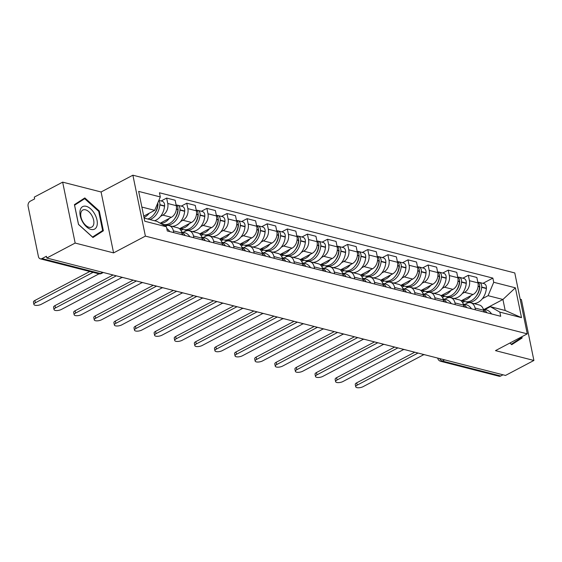 <?xml version="1.0" encoding="UTF-8"?>
<svg xmlns="http://www.w3.org/2000/svg" width="562" height="562" viewBox="0 0 562 562"><rect width="100%" height="100%" fill="white"/><g stroke="black" fill="none" stroke-linecap="round" stroke-linejoin="round"><path stroke-width="0.84" d="M62.656 182.144L75.16 243.058L46.786 258.028L505.519 375.437L533.9 360.467L495.48 350.632L527.282 333.856L514.778 272.942L132.885 175.196L101.083 191.979L62.656 182.144L34.282 197.114L34.647 198.892L30.222 201.224A3.913 2.866 -75.6 0 0 28.1 206.282L38.42 256.539A3.913 2.866 -75.6 0 0 40.295 258.829A3.913 2.866 -75.6 0 0 41.995 258.59L100.401 273.532A3.913 2.22 62.2 0 0 101.504 273.441L103.303 272.493M533.9 360.467L521.396 299.546L520.173 299.237M75.16 243.058L113.587 252.893L145.389 236.117L527.282 333.856M46.786 258.028L46.421 256.258L41.995 258.59M503.011 374.791L500.735 375.992A3.913 2.866 104.4 0 1 499.035 376.231L440.629 361.282A3.913 2.866 -75.6 0 0 442.329 361.043L500.735 375.992M461.093 300.832L473.078 294.509A8.999 6.596 -75.6 0 0 477.96 282.883L476.843 277.466L468.336 275.289L469.446 280.705A8.999 6.596 104.4 0 1 464.563 292.331L462.28 293.54M475.066 308.053L483.573 310.231A8.999 6.596 -75.6 0 0 479.246 304.969L470.731 302.792A8.999 6.596 104.4 0 1 475.066 308.053L475.424 309.817M483.573 310.231L483.931 311.994M462.828 278.19L468.336 275.289M464.858 304.379L466.825 303.347A8.999 6.596 104.4 0 1 470.731 302.792M440.98 295.682L452.958 289.367A8.999 6.596 -75.6 0 0 457.847 277.733L456.73 272.317L448.223 270.139L449.333 275.556A8.999 6.596 104.4 0 1 444.451 287.189L442.168 288.39M463.819 306.845L463.46 305.082A8.999 6.596 -75.6 0 0 459.133 299.827L450.619 297.649A8.999 6.596 104.4 0 1 454.946 302.904L455.311 304.667M442.716 273.048L448.223 270.139M444.746 299.23L446.713 298.197A8.999 6.596 104.4 0 1 450.619 297.649M420.868 290.54L432.845 284.217A8.999 6.596 -75.6 0 0 437.728 272.584L436.618 267.168L428.111 264.99L429.22 270.406A8.999 6.596 104.4 0 1 424.338 282.04L422.055 283.241M443.706 301.696L443.348 299.939A8.999 6.596 -75.6 0 0 439.02 294.678L430.506 292.5A8.999 6.596 104.4 0 1 434.833 297.755L435.199 299.518M422.603 267.898L428.111 264.99M424.633 294.088L426.6 293.048A8.999 6.596 104.4 0 1 430.506 292.5M400.748 285.391L412.733 279.068A8.999 6.596 -75.6 0 0 417.615 267.435L416.505 262.018L407.998 259.841L409.108 265.257A8.999 6.596 104.4 0 1 404.226 276.89L401.942 278.092M423.593 296.546L423.235 294.79A8.999 6.596 -75.6 0 0 418.901 289.528L410.393 287.351A8.999 6.596 104.4 0 1 414.721 292.612L415.086 294.369M402.49 262.749L407.998 259.841M404.521 288.938L406.488 287.899A8.999 6.596 104.4 0 1 410.393 287.351M380.636 280.241L392.62 273.919A8.999 6.596 -75.6 0 0 397.503 262.292L396.393 256.876L387.885 254.698L388.995 260.115A8.999 6.596 104.4 0 1 384.113 271.741L381.83 272.949M403.481 291.404L403.116 289.641A8.999 6.596 -75.6 0 0 398.788 284.379L390.281 282.201A8.999 6.596 104.4 0 1 394.608 287.463L394.974 289.226M382.371 257.6L387.885 254.698M384.408 283.789L386.375 282.756A8.999 6.596 104.4 0 1 390.281 282.201M360.523 275.092L372.508 268.776A8.999 6.596 -75.6 0 0 377.39 257.143L376.28 251.727L367.773 249.549L368.883 254.965A8.999 6.596 104.4 0 1 364 266.592L361.717 267.8M383.368 286.255L383.003 284.491A8.999 6.596 -75.6 0 0 378.676 279.237L370.168 277.059A8.999 6.596 104.4 0 1 374.496 282.314L374.861 284.077M362.258 252.457L367.773 249.549M364.295 278.64L366.262 277.607A8.999 6.596 104.4 0 1 370.168 277.059M340.41 269.95L352.395 263.627A8.999 6.596 -75.6 0 0 357.277 251.994L356.168 246.578L347.66 244.4L348.77 249.816A8.999 6.596 104.4 0 1 343.888 261.449L341.605 262.651M363.256 281.105L362.89 279.342A8.999 6.596 -75.6 0 0 358.563 274.087L350.056 271.91A8.999 6.596 104.4 0 1 354.383 277.164L354.741 278.928M342.146 247.308L347.66 244.4M344.183 273.497L346.143 272.458A8.999 6.596 104.4 0 1 350.056 271.91M320.298 264.8L332.283 258.478A8.999 6.596 -75.6 0 0 337.165 246.844L336.055 241.428L327.541 239.25L328.658 244.667A8.999 6.596 104.4 0 1 323.775 256.3L321.492 257.501M343.143 275.956L342.778 274.2A8.999 6.596 -75.6 0 0 338.45 268.938L329.943 266.76A8.999 6.596 104.4 0 1 334.271 272.022L334.629 273.778M322.033 242.159L327.541 239.25M324.07 268.348L326.03 267.308A8.999 6.596 104.4 0 1 329.943 266.76M300.185 259.651L312.17 253.329A8.999 6.596 -75.6 0 0 317.052 241.702L315.942 236.286L307.428 234.108L308.545 239.524A8.999 6.596 104.4 0 1 303.656 251.151L301.38 252.359M323.031 270.814L322.665 269.05A8.999 6.596 -75.6 0 0 318.338 263.789L309.831 261.611A8.999 6.596 104.4 0 1 314.158 266.873L314.516 268.636M301.92 237.009L307.428 234.108M303.958 263.199L305.918 262.166A8.999 6.596 104.4 0 1 309.831 261.611M280.073 254.502L292.057 248.179A8.999 6.596 -75.6 0 0 296.94 236.553L295.83 231.137L287.315 228.959L288.432 234.375A8.999 6.596 104.4 0 1 283.543 246.001L281.26 247.21M302.911 265.664L302.553 263.901A8.999 6.596 -75.6 0 0 298.225 258.639L289.718 256.462A8.999 6.596 104.4 0 1 294.045 261.723L294.404 263.487M281.808 231.867L287.315 228.959M283.845 258.049L285.805 257.017A8.999 6.596 104.4 0 1 289.718 256.462M259.96 249.359L271.945 243.037A8.999 6.596 -75.6 0 0 276.827 231.403L275.71 225.987L267.203 223.809L268.313 229.226A8.999 6.596 104.4 0 1 263.43 240.859L261.147 242.06M282.798 260.515L282.44 258.752A8.999 6.596 -75.6 0 0 278.113 253.497L269.598 251.319A8.999 6.596 104.4 0 1 273.933 256.574L274.291 258.337M261.695 226.718L267.203 223.809M263.733 252.907L265.693 251.867A8.999 6.596 104.4 0 1 269.598 251.319M239.848 244.21L251.832 237.888A8.999 6.596 -75.6 0 0 256.715 226.254L255.598 220.838L247.09 218.66L248.2 224.076A8.999 6.596 104.4 0 1 243.318 235.71L241.035 236.911M262.686 255.366L262.328 253.61A8.999 6.596 -75.6 0 0 258 248.348L249.486 246.17A8.999 6.596 104.4 0 1 253.813 251.432L254.179 253.188M241.583 221.569L247.09 218.66M243.613 247.758L245.58 246.718A8.999 6.596 104.4 0 1 249.486 246.17M219.735 239.061L231.713 232.738A8.999 6.596 -75.6 0 0 236.602 221.112L235.485 215.696L226.978 213.518L228.088 218.934A8.999 6.596 104.4 0 1 223.205 230.56L220.922 231.769M242.573 250.223L242.215 248.46A8.999 6.596 -75.6 0 0 237.888 243.198L229.373 241.021A8.999 6.596 104.4 0 1 233.701 246.282L234.066 248.046M221.47 216.419L226.978 213.518M223.5 242.608L225.467 241.576A8.999 6.596 104.4 0 1 229.373 241.021M199.622 233.911L211.6 227.589A8.999 6.596 -75.6 0 0 216.482 215.963L215.372 210.546L206.865 208.369L207.975 213.785A8.999 6.596 104.4 0 1 203.093 225.411L200.81 226.619M222.461 245.074L222.102 243.311A8.999 6.596 -75.6 0 0 217.768 238.049L209.261 235.871A8.999 6.596 104.4 0 1 213.588 241.133L213.953 242.896M201.358 211.27L206.865 208.369M203.388 237.459L205.355 236.426A8.999 6.596 104.4 0 1 209.261 235.871M179.503 228.769L191.487 222.447A8.999 6.596 -75.6 0 0 196.37 210.813L195.26 205.397L186.753 203.219L187.863 208.635A8.999 6.596 104.4 0 1 182.98 220.269L180.697 221.47M202.348 239.925L201.99 238.162A8.999 6.596 -75.6 0 0 197.655 232.907L189.148 230.729A8.999 6.596 104.4 0 1 193.476 235.984L193.841 237.747M181.245 206.128L186.753 203.219M183.275 232.317L185.242 231.277A8.999 6.596 104.4 0 1 189.148 230.729M160.177 223.205L171.375 217.297A8.999 6.596 -75.6 0 0 176.257 205.664L175.147 200.248L166.64 198.07L167.75 203.486A8.999 6.596 104.4 0 1 162.868 215.12L160.584 216.321M182.236 234.775L181.87 233.019A8.999 6.596 -75.6 0 0 177.543 227.758L169.036 225.58A8.999 6.596 104.4 0 1 173.363 230.842L173.728 232.598M161.125 200.978L166.64 198.07M165.214 226.086A8.999 6.596 104.4 0 1 169.036 225.58M484.226 309.339L502.927 299.469L488.104 295.675L482.393 298.682M484.978 309.529L490.359 306.683L505.189 310.484L502.927 299.469L515.389 287.821L521.515 317.656L499.85 312.114L490.359 306.683M144.125 218.07L156.946 221.358L166.436 226.781L167.293 230.954L500.707 316.287L499.85 312.114M166.436 226.781L144.778 221.238L138.652 191.396L160.31 196.946L154.683 210.343L141.863 207.062M488.104 295.675L493.724 282.279L492.867 278.099L159.453 192.773L160.31 196.946M493.724 282.279L515.389 287.821M132.885 175.196L145.389 236.117M509.896 343.031L511.729 344.682L522.133 337.973L521.873 336.708M101.083 191.979L113.587 252.893M78.483 224.428L92.955 237.508L103.366 230.792L99.305 211.003L84.834 197.929L74.423 204.638L78.483 224.428M143.724 216.124L154.683 210.343M482.941 283.339L492.867 278.099M521.515 317.656L505.189 310.484M511.272 344.274L516.141 341.106M516.148 341.134L522.133 337.973M92.505 237.094L97.374 233.933M98.673 211.34L99.305 211.003M97.381 233.954L103.366 230.792M355.732 386.804L355.254 384.492A4.503 1.693 -11.6 0 1 356.701 382.827L357.172 385.139A4.503 1.693 168.4 0 0 355.732 386.804A4.503 1.693 168.4 0 0 358.5 387.78A4.503 1.693 168.4 0 0 363.108 386.656L423.678 354.699M486.868 312.739A14.872 10.903 -75.6 0 0 483.348 309.367M483.264 309.093L486.214 309.845A14.872 10.903 104.4 0 1 491.567 313.947M465.863 301.78A14.872 10.903 -75.6 0 0 466.882 302.11A14.872 10.903 -75.6 0 0 481.662 287.33L481.69 287.049A4.939 3.625 -75.6 0 0 479.231 282.391A4.939 3.625 -75.6 0 0 478.143 282.335M479.231 282.391L483.938 283.592A4.939 3.625 104.4 0 1 486.397 288.257L486.369 288.531A14.872 10.903 104.4 0 1 473.759 303.564M477.798 282.117A4.939 3.625 104.4 0 1 479.632 286.522L479.604 286.803A14.872 10.903 104.4 0 1 464.816 301.583L461.346 300.698M479.66 285.925A2.396 1.756 104.4 0 1 479.793 287.119L479.765 287.393A12.329 9.034 104.4 0 1 476.372 295.928M418.016 353.041L357.172 385.139M483.671 310.723A14.872 10.903 104.4 0 1 484.802 312.212M462.533 302.574L464.535 301.513M462.477 300.986L461.69 301.401M471.054 295.577A14.872 10.903 104.4 0 1 461.514 300.607M414.749 352.205L356.701 382.827M511.251 344.253L509.959 342.996M521.262 337.031L521.403 337.713L511.315 344.218M94.683 213.953A12.722 7.208 62.2 0 0 82.368 206.795A12.722 7.208 62.2 0 0 82.537 221.779A12.722 7.208 62.2 0 0 94.852 228.938A12.722 7.208 62.2 0 0 94.683 213.953M91.908 215.59A9.631 5.458 62.2 0 0 82.818 210.033A9.631 5.458 62.2 0 0 82.712 221.519A9.631 5.458 62.2 0 0 91.803 227.069A9.631 5.458 62.2 0 0 91.908 215.59M92.547 237.038L78.525 224.371L74.584 205.193L84.672 198.695L98.694 211.361L102.635 230.539L92.484 237.073M79.01 201.681L84.672 198.695M335.619 381.654L335.142 379.343A4.503 1.693 -11.6 0 1 336.589 377.678L337.06 379.989A4.503 1.693 168.4 0 0 335.619 381.654A4.503 1.693 168.4 0 0 338.387 382.638A4.503 1.693 168.4 0 0 342.989 381.507L403.565 349.55M466.748 307.597A14.872 10.903 -75.6 0 0 463.236 304.218M463.151 303.944L466.102 304.695A14.872 10.903 104.4 0 1 471.455 308.798M445.75 296.631A14.872 10.903 -75.6 0 0 446.762 296.968A14.872 10.903 -75.6 0 0 461.55 282.18L461.578 281.906A4.939 3.625 -75.6 0 0 459.119 277.242A4.939 3.625 -75.6 0 0 458.03 277.192M459.119 277.242L463.819 278.45A4.939 3.625 104.4 0 1 466.284 283.108L466.256 283.388A14.872 10.903 104.4 0 1 453.639 298.422M457.686 276.968A4.939 3.625 104.4 0 1 459.512 281.379L459.491 281.653A14.872 10.903 104.4 0 1 444.704 296.434L441.233 295.549M459.547 280.775A2.396 1.756 104.4 0 1 459.681 281.969L459.653 282.243A12.329 9.034 104.4 0 1 456.26 290.786M397.903 347.892L337.06 379.989M463.559 305.58A14.872 10.903 104.4 0 1 464.69 307.07M442.42 297.424L444.423 296.364M442.364 295.837L441.57 296.251M450.942 290.428A14.872 10.903 104.4 0 1 441.402 295.464M394.636 347.056L336.589 377.678M315.507 376.505L315.029 374.194A4.503 1.693 -11.6 0 1 316.476 372.536L316.947 374.84A4.503 1.693 168.4 0 0 315.507 376.505A4.503 1.693 168.4 0 0 318.275 377.488A4.503 1.693 168.4 0 0 322.876 376.357L383.453 344.401M446.635 302.447A14.872 10.903 -75.6 0 0 443.123 299.068M443.032 298.794L445.989 299.553A14.872 10.903 104.4 0 1 451.342 303.649M425.638 291.488A14.872 10.903 -75.6 0 0 426.649 291.818A14.872 10.903 -75.6 0 0 441.437 277.031L441.465 276.757A4.939 3.625 -75.6 0 0 438.999 272.092A4.939 3.625 -75.6 0 0 437.917 272.043M438.999 272.092L443.706 273.301A4.939 3.625 104.4 0 1 446.172 277.958L446.144 278.239A14.872 10.903 104.4 0 1 433.527 293.273M437.573 271.818A4.939 3.625 104.4 0 1 439.4 276.23L439.379 276.504A14.872 10.903 104.4 0 1 424.591 291.292L421.121 290.399M439.428 275.626A2.396 1.756 104.4 0 1 439.568 276.82L439.54 277.101A12.329 9.034 104.4 0 1 436.147 285.637M377.79 342.743L316.947 374.84M443.446 300.431A14.872 10.903 104.4 0 1 444.577 301.92M422.308 292.275L424.31 291.221M422.252 290.687L421.458 291.109M430.829 285.278A14.872 10.903 104.4 0 1 421.289 290.315M374.524 341.907L316.476 372.536M295.394 371.356L294.917 369.051A4.503 1.693 -11.6 0 1 296.364 367.386L296.834 369.691A4.503 1.693 168.4 0 0 295.394 371.356A4.503 1.693 168.4 0 0 298.162 372.339A4.503 1.693 168.4 0 0 302.763 371.208L363.34 339.258M426.523 297.298A14.872 10.903 -75.6 0 0 423.01 293.919M422.919 293.645L425.877 294.404A14.872 10.903 104.4 0 1 431.23 298.506M405.525 286.339A14.872 10.903 -75.6 0 0 406.537 286.669A14.872 10.903 -75.6 0 0 421.324 271.889L421.352 271.608A4.939 3.625 -75.6 0 0 418.887 266.95A4.939 3.625 -75.6 0 0 417.805 266.894M418.887 266.95L423.593 268.151A4.939 3.625 104.4 0 1 426.059 272.816L426.031 273.09A14.872 10.903 104.4 0 1 413.414 288.123M417.461 266.669A4.939 3.625 104.4 0 1 419.287 271.081L419.266 271.355A14.872 10.903 104.4 0 1 404.478 286.142L401.008 285.257M419.315 270.477A2.396 1.756 104.4 0 1 419.456 271.671L419.428 271.952A12.329 9.034 104.4 0 1 416.035 280.487M357.671 337.6L296.834 369.691M423.334 295.282A14.872 10.903 104.4 0 1 424.465 296.771M402.195 287.133L404.197 286.072M402.139 285.545L401.345 285.96M410.717 280.136A14.872 10.903 104.4 0 1 401.177 285.166M354.411 336.764L296.364 367.386M275.275 366.206L274.804 363.902A4.503 1.693 -11.6 0 1 276.244 362.237L276.722 364.548A4.503 1.693 168.4 0 0 275.275 366.206A4.503 1.693 168.4 0 0 278.05 367.19A4.503 1.693 168.4 0 0 282.651 366.066L343.227 334.109M406.41 292.149A14.872 10.903 -75.6 0 0 402.898 288.777M402.806 288.496L405.757 289.254A14.872 10.903 104.4 0 1 411.117 293.357M385.413 281.19A14.872 10.903 -75.6 0 0 386.424 281.52A14.872 10.903 -75.6 0 0 401.212 266.739L401.24 266.458A4.939 3.625 -75.6 0 0 398.774 261.801A4.939 3.625 -75.6 0 0 397.692 261.744M398.774 261.801L403.481 263.002A4.939 3.625 104.4 0 1 405.947 267.667L405.919 267.941A14.872 10.903 104.4 0 1 393.302 282.974M397.348 261.527A4.939 3.625 104.4 0 1 399.175 265.931L399.146 266.212A14.872 10.903 104.4 0 1 384.359 280.993L380.896 280.108M399.203 265.334A2.396 1.756 104.4 0 1 399.343 266.529L399.315 266.802A12.329 9.034 104.4 0 1 395.922 275.338M337.558 332.451L276.722 364.548M403.221 290.132A14.872 10.903 104.4 0 1 404.352 291.622M382.083 281.983L384.085 280.923M382.019 280.396L381.233 280.81M390.604 274.987A14.872 10.903 104.4 0 1 381.064 280.017M334.292 331.615L276.244 362.237M255.162 361.064L254.691 358.753A4.503 1.693 -11.6 0 1 256.132 357.088L256.609 359.399A4.503 1.693 168.4 0 0 255.162 361.064A4.503 1.693 168.4 0 0 257.937 362.047A4.503 1.693 168.4 0 0 262.538 360.916L323.115 328.96M386.298 287.006A14.872 10.903 -75.6 0 0 382.785 283.627M382.694 283.353L385.644 284.105A14.872 10.903 104.4 0 1 391.004 288.208M365.3 276.04A14.872 10.903 -75.6 0 0 366.312 276.378A14.872 10.903 -75.6 0 0 381.099 261.59L381.127 261.316A4.939 3.625 -75.6 0 0 378.662 256.651A4.939 3.625 -75.6 0 0 377.58 256.602M378.662 256.651L383.368 257.86A4.939 3.625 104.4 0 1 385.834 262.517L385.806 262.798A14.872 10.903 104.4 0 1 373.189 277.832M377.235 256.377A4.939 3.625 104.4 0 1 379.062 260.782L379.034 261.063A14.872 10.903 104.4 0 1 364.246 275.844L360.783 274.959M379.09 260.185A2.396 1.756 104.4 0 1 379.224 261.379L379.202 261.653A12.329 9.034 104.4 0 1 375.809 270.189M317.446 327.302L256.609 359.399M383.108 284.983A14.872 10.903 104.4 0 1 384.232 286.48M361.963 276.834L363.972 275.773M361.907 275.247L361.12 275.661M370.491 269.837A14.872 10.903 104.4 0 1 360.944 274.874M314.179 326.466L256.132 357.088M235.049 355.915L234.579 353.603A4.503 1.693 -11.6 0 1 236.019 351.938L236.497 354.25A4.503 1.693 168.4 0 0 235.049 355.915A4.503 1.693 168.4 0 0 237.824 356.898A4.503 1.693 168.4 0 0 242.426 355.767L303.002 323.81M366.185 281.857A14.872 10.903 -75.6 0 0 362.673 278.478M362.581 278.204L365.532 278.963A14.872 10.903 104.4 0 1 370.892 283.058M345.187 270.891A14.872 10.903 -75.6 0 0 346.199 271.228A14.872 10.903 -75.6 0 0 360.987 256.441L361.015 256.167A4.939 3.625 -75.6 0 0 358.549 251.502A4.939 3.625 -75.6 0 0 357.467 251.453M358.549 251.502L363.256 252.71A4.939 3.625 104.4 0 1 365.722 257.368L365.693 257.649A14.872 10.903 104.4 0 1 353.077 272.682M357.123 251.228A4.939 3.625 104.4 0 1 358.949 255.64L358.921 255.914A14.872 10.903 104.4 0 1 344.134 270.701L340.67 269.809M358.978 255.036A2.396 1.756 104.4 0 1 359.111 256.23L359.09 256.504A12.329 9.034 104.4 0 1 355.697 265.046M297.333 322.152L236.497 354.25M362.996 279.841A14.872 10.903 104.4 0 1 364.12 281.33M341.851 271.685L343.86 270.631M341.794 270.097L341.008 270.519M350.372 264.688A14.872 10.903 104.4 0 1 340.832 269.725M294.067 321.316L236.019 351.938M214.937 350.765L214.466 348.461A4.503 1.693 -11.6 0 1 215.906 346.796L216.384 349.1A4.503 1.693 168.4 0 0 214.937 350.765A4.503 1.693 168.4 0 0 217.712 351.749A4.503 1.693 168.4 0 0 222.313 350.618L282.89 318.668M346.073 276.708A14.872 10.903 -75.6 0 0 342.56 273.329M342.469 273.055L345.419 273.813A14.872 10.903 104.4 0 1 350.779 277.916M325.075 265.749A14.872 10.903 -75.6 0 0 326.086 266.079A14.872 10.903 -75.6 0 0 340.874 251.298L340.902 251.017A4.939 3.625 -75.6 0 0 338.436 246.36A4.939 3.625 -75.6 0 0 337.348 246.304M338.436 246.36L343.143 247.561A4.939 3.625 104.4 0 1 345.602 252.226L345.581 252.5A14.872 10.903 104.4 0 1 332.964 267.533M337.01 246.079A4.939 3.625 104.4 0 1 338.837 250.49L338.809 250.764A14.872 10.903 104.4 0 1 324.021 265.552L320.558 264.667M338.865 249.886A2.396 1.756 104.4 0 1 338.998 251.081L338.977 251.362A12.329 9.034 104.4 0 1 335.584 259.897M277.221 317.01L216.384 349.1M342.883 274.692A14.872 10.903 104.4 0 1 344.007 276.181M321.738 266.536L323.747 265.482M321.682 264.955L320.895 265.369M330.259 259.546A14.872 10.903 104.4 0 1 320.719 264.576M273.954 316.174L215.906 346.796M194.824 345.616L194.354 343.312A4.503 1.693 -11.6 0 1 195.794 341.647L196.271 343.958A4.503 1.693 168.4 0 0 194.824 345.616A4.503 1.693 168.4 0 0 197.599 346.599A4.503 1.693 168.4 0 0 202.201 345.475L262.777 313.519M325.96 271.558A14.872 10.903 -75.6 0 0 322.447 268.179M322.356 267.905L325.307 268.664A14.872 10.903 104.4 0 1 330.667 272.767M304.955 260.599A14.872 10.903 -75.6 0 0 305.974 260.93A14.872 10.903 -75.6 0 0 320.762 246.149L320.783 245.868A4.939 3.625 -75.6 0 0 318.324 241.21A4.939 3.625 -75.6 0 0 317.235 241.154M318.324 241.21L323.031 242.412A4.939 3.625 104.4 0 1 325.489 247.076L325.468 247.35A14.872 10.903 104.4 0 1 312.851 262.384M316.898 240.936A4.939 3.625 104.4 0 1 318.724 245.341L318.696 245.622A14.872 10.903 104.4 0 1 303.909 260.403L300.445 259.518M318.752 244.737A2.396 1.756 104.4 0 1 318.886 245.938L318.858 246.212A12.329 9.034 104.4 0 1 315.465 254.748M257.108 311.861L196.271 343.958M322.771 269.542A14.872 10.903 104.4 0 1 323.895 271.032M301.625 261.393L303.635 260.332M301.569 259.806L300.782 260.22M310.147 254.396A14.872 10.903 104.4 0 1 300.607 259.426M253.841 311.025L195.794 341.647M174.712 340.474L174.241 338.162A4.503 1.693 -11.6 0 1 175.681 336.498L176.152 338.809A4.503 1.693 168.4 0 0 174.712 340.474A4.503 1.693 168.4 0 0 177.48 341.457A4.503 1.693 168.4 0 0 182.088 340.326L242.665 308.369M305.847 266.416A14.872 10.903 -75.6 0 0 302.335 263.037M302.244 262.763L305.194 263.515A14.872 10.903 104.4 0 1 310.554 267.617M284.843 255.45A14.872 10.903 -75.6 0 0 285.861 255.787A14.872 10.903 -75.6 0 0 300.649 241L300.67 240.726A4.939 3.625 -75.6 0 0 298.211 236.061A4.939 3.625 -75.6 0 0 297.122 236.012M298.211 236.061L302.918 237.269A4.939 3.625 104.4 0 1 305.377 241.927L305.356 242.201A14.872 10.903 104.4 0 1 292.739 257.241M296.778 235.787A4.939 3.625 104.4 0 1 298.612 240.192L298.584 240.473A14.872 10.903 104.4 0 1 283.796 255.253L280.326 254.368M298.64 239.595A2.396 1.756 104.4 0 1 298.773 240.789L298.745 241.063A12.329 9.034 104.4 0 1 295.352 249.598M236.995 306.712L176.152 338.809M302.651 264.393A14.872 10.903 104.4 0 1 303.782 265.882M281.513 256.244L283.522 255.183M281.457 254.656L280.67 255.071M290.034 249.247A14.872 10.903 104.4 0 1 280.494 254.284M233.729 305.876L175.681 336.498M154.599 335.324L154.121 333.013A4.503 1.693 -11.6 0 1 155.569 331.348L156.039 333.659A4.503 1.693 168.4 0 0 154.599 335.324A4.503 1.693 168.4 0 0 157.367 336.308A4.503 1.693 168.4 0 0 161.975 335.177L222.545 303.22M285.735 261.267A14.872 10.903 -75.6 0 0 282.215 257.888M282.131 257.614L285.082 258.365A14.872 10.903 104.4 0 1 290.435 262.468M264.73 250.301A14.872 10.903 -75.6 0 0 265.749 250.638A14.872 10.903 -75.6 0 0 280.536 235.85L280.557 235.576A4.939 3.625 -75.6 0 0 278.099 230.912A4.939 3.625 -75.6 0 0 277.01 230.863M278.099 230.912L282.805 232.12A4.939 3.625 104.4 0 1 285.264 236.778L285.236 237.059A14.872 10.903 104.4 0 1 272.626 252.092M276.666 230.638A4.939 3.625 104.4 0 1 278.499 235.049L278.471 235.323A14.872 10.903 104.4 0 1 263.683 250.111L260.213 249.219M278.527 234.445A2.396 1.756 104.4 0 1 278.661 235.64L278.633 235.914A12.329 9.034 104.4 0 1 275.24 244.456M216.883 301.562L156.039 333.659M282.538 259.251A14.872 10.903 104.4 0 1 283.67 260.74M261.4 251.095L263.402 250.041M261.344 249.507L260.557 249.928M269.922 244.098A14.872 10.903 104.4 0 1 260.382 249.135M213.616 300.726L155.569 331.348M134.487 330.175L134.009 327.864A4.503 1.693 -11.6 0 1 135.456 326.206L135.927 328.51A4.503 1.693 168.4 0 0 134.487 330.175A4.503 1.693 168.4 0 0 137.254 331.159A4.503 1.693 168.4 0 0 141.863 330.027L202.432 298.078M265.615 256.117A14.872 10.903 -75.6 0 0 262.103 252.738M262.018 252.464L264.969 253.223A14.872 10.903 104.4 0 1 270.322 257.326M244.618 245.158A14.872 10.903 -75.6 0 0 245.629 245.489A14.872 10.903 -75.6 0 0 260.417 230.701L260.445 230.427A4.939 3.625 -75.6 0 0 257.986 225.769A4.939 3.625 -75.6 0 0 256.897 225.713M257.986 225.769L262.686 226.971A4.939 3.625 104.4 0 1 265.152 231.635L265.123 231.909A14.872 10.903 104.4 0 1 252.507 246.943M256.553 225.488A4.939 3.625 104.4 0 1 258.387 229.9L258.358 230.174A14.872 10.903 104.4 0 1 243.571 244.962L240.1 244.077M258.415 229.296A2.396 1.756 104.4 0 1 258.548 230.49L258.52 230.771A12.329 9.034 104.4 0 1 255.127 239.307M196.77 296.42L135.927 328.51M262.426 254.101A14.872 10.903 104.4 0 1 263.557 255.591M241.288 245.945L243.29 244.892M241.231 244.365L240.445 244.779M249.809 238.955A14.872 10.903 104.4 0 1 240.269 243.985M193.504 295.584L135.456 326.206M114.374 325.026L113.896 322.721A4.503 1.693 -11.6 0 1 115.343 321.057L115.814 323.368A4.503 1.693 168.4 0 0 114.374 325.026A4.503 1.693 168.4 0 0 117.142 326.009A4.503 1.693 168.4 0 0 121.743 324.885L182.32 292.928M245.503 250.968A14.872 10.903 -75.6 0 0 241.99 247.589M241.906 247.315L244.856 248.074A14.872 10.903 104.4 0 1 250.209 252.176M224.505 240.009A14.872 10.903 -75.6 0 0 225.517 240.339A14.872 10.903 -75.6 0 0 240.304 225.559L240.332 225.278A4.939 3.625 -75.6 0 0 237.867 220.62A4.939 3.625 -75.6 0 0 236.785 220.564M237.867 220.62L242.573 221.821A4.939 3.625 104.4 0 1 245.039 226.486L245.011 226.76A14.872 10.903 104.4 0 1 232.394 241.793M236.44 220.346A4.939 3.625 104.4 0 1 238.267 224.751L238.246 225.032A14.872 10.903 104.4 0 1 223.458 239.812L219.988 238.927M238.302 224.147A2.396 1.756 104.4 0 1 238.436 225.341L238.407 225.622A12.329 9.034 104.4 0 1 235.014 234.157M176.658 291.271L115.814 323.368M242.313 248.952A14.872 10.903 104.4 0 1 243.444 250.441M221.175 240.803L223.177 239.742M221.119 239.215L220.325 239.63M229.696 233.806A14.872 10.903 104.4 0 1 220.156 238.836M173.391 290.435L115.343 321.057M94.261 319.883L93.784 317.572A4.503 1.693 -11.6 0 1 95.231 315.907L95.702 318.218A4.503 1.693 168.4 0 0 94.261 319.883A4.503 1.693 168.4 0 0 97.029 320.867A4.503 1.693 168.4 0 0 101.631 319.736L162.207 287.779M225.39 245.826A14.872 10.903 -75.6 0 0 221.878 242.447M221.786 242.173L224.744 242.925A14.872 10.903 104.4 0 1 230.097 247.027M204.392 234.86A14.872 10.903 -75.6 0 0 205.404 235.197A14.872 10.903 -75.6 0 0 220.192 220.409L220.22 220.135A4.939 3.625 -75.6 0 0 217.754 215.471A4.939 3.625 -75.6 0 0 216.672 215.422M217.754 215.471L222.461 216.672A4.939 3.625 104.4 0 1 224.926 221.337L224.898 221.611A14.872 10.903 104.4 0 1 212.281 236.651M216.328 215.197A4.939 3.625 104.4 0 1 218.154 219.602L218.133 219.882A14.872 10.903 104.4 0 1 203.346 234.663L199.875 233.778M218.182 219.004A2.396 1.756 104.4 0 1 218.323 220.199L218.295 220.473A12.329 9.034 104.4 0 1 214.902 229.008M156.545 286.121L95.702 318.218M222.201 243.803A14.872 10.903 104.4 0 1 223.332 245.292M201.063 235.654L203.065 234.593M201.006 234.066L200.213 234.48M209.584 228.657A14.872 10.903 104.4 0 1 200.044 233.694M153.278 285.285L95.231 315.907M74.149 314.734L73.671 312.423A4.503 1.693 -11.6 0 1 75.118 310.758L75.589 313.069A4.503 1.693 168.4 0 0 74.149 314.734A4.503 1.693 168.4 0 0 76.917 315.718A4.503 1.693 168.4 0 0 81.518 314.587L142.095 282.63M205.278 240.677A14.872 10.903 -75.6 0 0 201.765 237.297M201.674 237.023L204.631 237.775A14.872 10.903 104.4 0 1 209.984 241.878M184.28 229.71A14.872 10.903 -75.6 0 0 185.291 230.048A14.872 10.903 -75.6 0 0 200.079 215.26L200.107 214.986A4.939 3.625 -75.6 0 0 197.641 210.321A4.939 3.625 -75.6 0 0 196.56 210.272M197.641 210.321L202.348 211.53A4.939 3.625 104.4 0 1 204.814 216.187L204.786 216.468A14.872 10.903 104.4 0 1 192.169 231.502M196.215 210.048A4.939 3.625 104.4 0 1 198.042 214.459L198.014 214.733A14.872 10.903 104.4 0 1 183.233 229.521L179.763 228.629M198.07 213.855A2.396 1.756 104.4 0 1 198.21 215.049L198.182 215.323A12.329 9.034 104.4 0 1 194.789 223.866M136.425 280.972L75.589 313.069M202.088 238.66A14.872 10.903 104.4 0 1 203.219 240.15M180.95 230.504L182.952 229.444M180.887 228.917L180.1 229.338M189.471 223.507A14.872 10.903 104.4 0 1 179.931 228.544M133.166 280.136L75.118 310.758M54.029 309.585L53.559 307.274A4.503 1.693 -11.6 0 1 54.999 305.616L55.476 307.92A4.503 1.693 168.4 0 0 54.029 309.585A4.503 1.693 168.4 0 0 56.804 310.568A4.503 1.693 168.4 0 0 61.406 309.437L121.982 277.48M185.165 235.527A14.872 10.903 -75.6 0 0 181.652 232.148M181.561 231.874L184.512 232.633A14.872 10.903 104.4 0 1 189.872 236.735M164.167 224.568A14.872 10.903 -75.6 0 0 165.179 224.898A14.872 10.903 -75.6 0 0 179.966 210.111L179.995 209.837A4.939 3.625 -75.6 0 0 177.529 205.172A4.939 3.625 -75.6 0 0 176.447 205.123M177.529 205.172L182.236 206.38A4.939 3.625 104.4 0 1 184.701 211.038L184.673 211.319A14.872 10.903 104.4 0 1 172.056 226.353M176.103 204.898A4.939 3.625 104.4 0 1 177.929 209.31L177.901 209.584A14.872 10.903 104.4 0 1 163.113 224.371L161.498 223.957M177.957 208.706A2.396 1.756 104.4 0 1 178.098 209.9L178.07 210.181A12.329 9.034 104.4 0 1 174.677 218.716M116.313 275.83L55.476 307.92M181.976 233.511A14.872 10.903 104.4 0 1 183.1 235M162.453 224.505L162.84 224.301M169.359 218.365A14.872 10.903 104.4 0 1 160.549 223.416M113.046 274.994L54.999 305.616M33.917 304.435L33.446 302.131A4.503 1.693 -11.6 0 1 34.886 300.466L35.364 302.77A4.503 1.693 168.4 0 0 33.917 304.435A4.503 1.693 168.4 0 0 36.692 305.419A4.503 1.693 168.4 0 0 41.293 304.295L99.017 273.842M166.795 228.53A14.872 10.903 104.4 0 1 169.759 231.586M149.871 219.545A14.872 10.903 -75.6 0 0 159.854 204.968L159.882 204.687A4.939 3.625 -75.6 0 0 158.702 200.775M158.863 200.395L162.123 201.231A4.939 3.625 104.4 0 1 164.589 205.896L164.561 206.17A14.872 10.903 104.4 0 1 154.578 220.747M157.81 202.903A4.939 3.625 104.4 0 1 157.817 204.161L157.789 204.442A14.872 10.903 104.4 0 1 147.806 219.018M157.845 203.556A2.396 1.756 104.4 0 1 157.978 204.751L157.957 205.032A12.329 9.034 104.4 0 1 154.564 213.567M93.067 272.331L35.364 302.77M149.239 213.216A14.872 10.903 104.4 0 1 144.005 217.473M89.801 271.495L34.886 300.466M162.868 215.12L171.375 217.297M182.98 220.269L191.487 222.447M203.093 225.411L211.6 227.589M223.205 230.56L231.713 232.738M243.318 235.71L251.832 237.888M263.43 240.859L271.945 243.037M283.543 246.001L292.057 248.179M303.656 251.151L312.17 253.329M323.775 256.3L332.283 258.478M343.888 261.449L352.395 263.627M364 266.592L372.508 268.776M384.113 271.741L392.62 273.919M404.226 276.89L412.733 279.068M424.338 282.04L432.845 284.217M444.451 287.189L452.958 289.367M464.563 292.331L473.078 294.509M193.476 235.984L201.99 238.162M213.588 241.133L222.102 243.311M233.701 246.282L242.215 248.46M253.813 251.432L262.328 253.61M273.933 256.574L282.44 258.752M294.045 261.723L302.553 263.901M314.158 266.873L322.665 269.05M334.271 272.022L342.778 274.2M354.383 277.164L362.89 279.342M374.496 282.314L383.003 284.491M394.608 287.463L403.116 289.641M414.721 292.612L423.235 294.79M434.833 297.755L443.348 299.939M454.946 302.904L463.46 305.082M173.363 230.842L181.87 233.019M187.863 208.635L196.37 210.813M207.975 213.785L216.482 215.963M228.088 218.934L236.602 221.112M248.2 224.076L256.715 226.254M268.313 229.226L276.827 231.403M288.432 234.375L296.94 236.553M308.545 239.524L317.052 241.702M328.658 244.667L337.165 246.844M348.77 249.816L357.277 251.994M368.883 254.965L377.39 257.143M388.995 260.115L397.503 262.292M409.108 265.257L417.615 267.435M429.22 270.406L437.728 272.584M449.333 275.556L457.847 277.733M469.446 280.705L477.96 282.883M167.75 203.486L176.257 205.664M439.667 358.584A3.913 2.22 62.2 0 0 442.329 361.043L444.605 359.849M102.677 272.338L100.401 273.532A3.913 2.866 -75.6 0 1 98.701 273.771A3.913 3.913 0 0 0 101.504 273.441M440.629 361.282A3.913 3.913 0 0 1 437.77 358.282A3.913 1.475 -11.6 0 1 437.763 358.092M481.662 287.33L486.369 288.531M481.69 287.049L486.397 288.257M478.114 286.135L479.632 286.522M478.086 286.409L479.604 286.803M461.55 282.18L466.256 283.388M461.578 281.906L466.284 283.108M458.002 280.986L459.512 281.379M457.974 281.267L459.491 281.653M441.437 277.031L446.144 278.239M441.465 276.757L446.172 277.958M437.889 275.844L439.4 276.23M437.854 276.118L439.379 276.504M421.324 271.889L426.031 273.09M421.352 271.608L426.059 272.816M417.777 270.694L419.287 271.081M417.742 270.968L419.266 271.355M401.212 266.739L405.919 267.941M401.24 266.458L405.947 267.667M397.664 265.545L399.175 265.931M397.629 265.819L399.146 266.212M381.099 261.59L385.806 262.798M381.127 261.316L385.834 262.517M377.545 260.396L379.062 260.782M377.516 260.677L379.034 261.063M360.987 256.441L365.693 257.649M361.015 256.167L365.722 257.368M357.432 255.253L358.949 255.64M357.404 255.527L358.921 255.914M340.874 251.298L345.581 252.5M340.902 251.017L345.602 252.226M337.319 250.104L338.837 250.49M337.291 250.378L338.809 250.764M320.762 246.149L325.468 247.35M320.783 245.868L325.489 247.076M317.207 244.955L318.724 245.341M317.179 245.229L318.696 245.622M300.649 241L305.356 242.201M300.67 240.726L305.377 241.927M297.094 239.805L298.612 240.192M297.066 240.086L298.584 240.473M280.536 235.85L285.236 237.059M280.557 235.576L285.264 236.778M276.982 234.656L278.499 235.049M276.954 234.937L278.471 235.323M260.417 230.701L265.123 231.909M260.445 230.427L265.152 231.635M256.869 229.514L258.387 229.9M256.841 229.788L258.358 230.174M240.304 225.559L245.011 226.76M240.332 225.278L245.039 226.486M236.757 224.364L238.267 224.751M236.728 224.638L238.246 225.032M220.192 220.409L224.898 221.611M220.22 220.135L224.926 221.337M216.644 219.215L218.154 219.602M216.609 219.489L218.133 219.882M200.079 215.26L204.786 216.468M200.107 214.986L204.814 216.187M196.531 214.066L198.042 214.459M196.496 214.347L198.014 214.733M179.966 210.111L184.673 211.319M179.995 209.837L184.701 211.038M176.412 208.923L177.929 209.31M176.384 209.197L177.901 209.584M159.854 204.968L164.561 206.17M159.882 204.687L164.589 205.896M157.332 204.034L157.817 204.161M157.227 204.294L157.789 204.442M422.188 354.109A3.913 3.913 0 0 0 424.661 354.741M402.076 348.96A3.913 3.913 0 0 0 404.542 349.592M381.956 343.811A3.913 3.913 0 0 0 384.429 344.443M361.844 338.668A3.913 3.913 0 0 0 364.317 339.3M341.731 333.519A3.913 3.913 0 0 0 344.204 334.151M321.619 328.37A3.913 3.913 0 0 0 324.091 329.002M301.506 323.22A3.913 3.913 0 0 0 303.979 323.853M281.393 318.078A3.913 3.913 0 0 0 283.866 318.71M261.281 312.929A3.913 3.913 0 0 0 263.754 313.561M241.168 307.779A3.913 3.913 0 0 0 243.641 308.412M221.056 302.63A3.913 3.913 0 0 0 223.528 303.262M200.943 297.488A3.913 3.913 0 0 0 203.409 298.12M180.823 292.338A3.913 3.913 0 0 0 183.296 292.971M160.711 287.189A3.913 3.913 0 0 0 163.184 287.821M140.598 282.04A3.913 3.913 0 0 0 143.071 282.672M120.486 276.89A3.913 3.913 0 0 0 122.959 277.53M98.701 273.771L40.295 258.829M466.882 302.11L469.031 302.665M446.762 296.968L448.919 297.516M426.649 291.818L428.806 292.366M406.537 286.669L408.693 287.224M386.424 281.52L388.581 282.075M366.312 276.378L368.468 276.925M346.199 271.228L348.356 271.776M326.086 266.079L328.243 266.634M305.974 260.93L308.131 261.485M285.861 255.787L288.011 256.335M265.749 250.638L267.898 251.186M245.629 245.489L247.786 246.044M225.517 240.339L227.673 240.894M205.404 235.197L207.561 235.745M185.291 230.048L187.448 230.596M165.179 224.898L167.335 225.453"/></g></svg>
